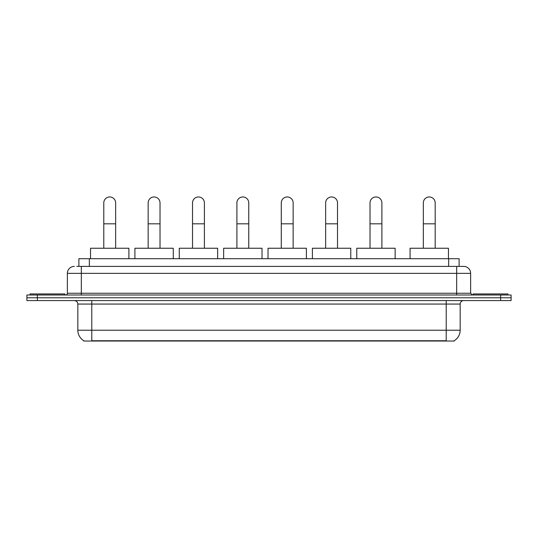 <?xml version="1.0" encoding="UTF-8"?>
<svg xmlns="http://www.w3.org/2000/svg" width="538" height="538" viewBox="0 0 538 538"><rect width="100%" height="100%" fill="white"/><g stroke="black" fill="none" stroke-linecap="round" stroke-linejoin="round"><path stroke-width="0.81" d="M78.884 266.384L78.884 258.711L459.116 258.711L459.116 266.384M454.24 340.695L454.24 341.038L83.76 341.038L83.76 340.695M83.867 340.756A12.213 12.213 0 0 1 77.828 330.224L91.783 330.224L91.783 340.756L446.217 340.756L446.217 330.224L460.172 330.224L460.172 304.057A3.49 3.49 0 0 1 463.655 300.574M77.828 330.224L77.828 304.057C77.627 301.939 76.463 300.776 74.345 300.574M454.133 340.756A12.213 12.213 0 0 0 460.172 330.224M37.364 294.992L511.1 294.992L511.1 297.783L26.9 297.783L26.9 300.574L37.364 300.574L37.364 297.783L26.9 297.783L26.9 294.992L37.364 294.992L37.364 297.783L511.1 297.783L511.1 300.574L37.364 300.574M76.947 266.384L463.655 266.384A6.974 6.974 0 0 1 470.636 273.358L470.636 293.244L472.377 294.992M76.786 266.384L81.319 266.384L81.319 273.358L67.364 273.358L67.364 293.244A1.742 1.742 0 0 1 65.623 294.992M74.345 266.384A6.974 6.974 0 0 0 67.364 273.358M470.636 273.358L456.681 273.358L456.681 266.384L463.655 266.384M64.923 294.992L64.923 293.943L30.041 293.943L30.041 294.992M507.959 294.992L507.959 293.943L473.077 293.943L473.077 294.992M103.787 248.247L103.787 202.893A5.931 5.931 0 0 1 109.718 196.962A5.931 5.931 0 0 1 115.65 202.893A5.931 5.931 0 0 0 109.718 196.962M115.65 248.247L115.65 202.893M128.905 258.711L128.905 248.247L90.532 248.247L90.532 258.711M148.158 248.247L148.158 202.893A5.931 5.931 0 0 1 154.09 196.962A5.931 5.931 0 0 1 160.021 202.893A5.931 5.931 0 0 0 154.09 196.962M160.021 248.247L160.021 202.893M173.276 258.711L173.276 248.247L134.903 248.247L134.903 258.711M192.53 248.247L192.53 202.893A5.931 5.931 0 0 1 198.461 196.962A5.931 5.931 0 0 1 204.393 202.893A5.931 5.931 0 0 0 198.461 196.962M204.393 248.247L204.393 202.893M217.648 258.711L217.648 248.247L179.275 248.247L179.275 258.711M236.908 248.247L236.908 202.893A5.931 5.931 0 0 1 242.84 196.962A5.931 5.931 0 0 1 248.764 202.893A5.931 5.931 0 0 0 242.84 196.962M248.764 248.247L248.764 202.893M262.026 258.711L262.026 248.247L223.647 248.247L223.647 258.711M281.28 248.247L281.28 202.893A5.931 5.931 0 0 1 287.211 196.962A5.931 5.931 0 0 1 293.143 202.893A5.931 5.931 0 0 0 287.211 196.962M293.143 248.247L293.143 202.893M306.398 258.711L306.398 248.247L268.025 248.247L268.025 258.711M325.651 248.247L325.651 202.893A5.931 5.931 0 0 1 331.583 196.962A5.931 5.931 0 0 1 337.514 202.893A5.931 5.931 0 0 0 331.583 196.962M337.514 248.247L337.514 202.893M350.769 258.711L350.769 248.247L312.396 248.247L312.396 258.711M370.023 248.247L370.023 202.893A5.931 5.931 0 0 1 375.954 196.962A5.931 5.931 0 0 1 381.886 202.893A5.931 5.931 0 0 0 375.954 196.962M381.886 248.247L381.886 202.893M395.141 258.711L395.141 248.247L356.768 248.247L356.768 258.711M423.332 248.247L423.332 202.893A5.931 5.931 0 0 1 429.263 196.962A5.931 5.931 0 0 1 435.188 202.893A5.931 5.931 0 0 0 429.263 196.962M435.188 248.247L435.188 202.893M448.45 258.711L448.45 248.247L410.077 248.247L410.077 258.711M444.818 341.038L444.818 340.695M93.182 341.038L93.182 340.695M89.348 266.384L89.348 258.711M448.652 266.384L448.652 258.711M446.217 300.574L446.217 304.057L77.828 304.057M460.172 304.057L446.217 304.057L446.217 330.224L91.783 330.224L91.783 300.574M500.636 300.574L500.636 294.992M81.319 294.992L81.319 293.244L470.636 293.244M67.364 293.244L81.319 293.244L81.319 273.358L456.681 273.358L456.681 294.992M103.787 223.821L115.65 223.821M148.158 223.821L160.021 223.821M192.53 223.821L204.393 223.821M236.908 223.821L248.764 223.821M281.28 223.821L293.143 223.821M325.651 223.821L337.514 223.821M370.023 223.821L381.886 223.821M423.332 223.821L435.188 223.821"/></g></svg>
